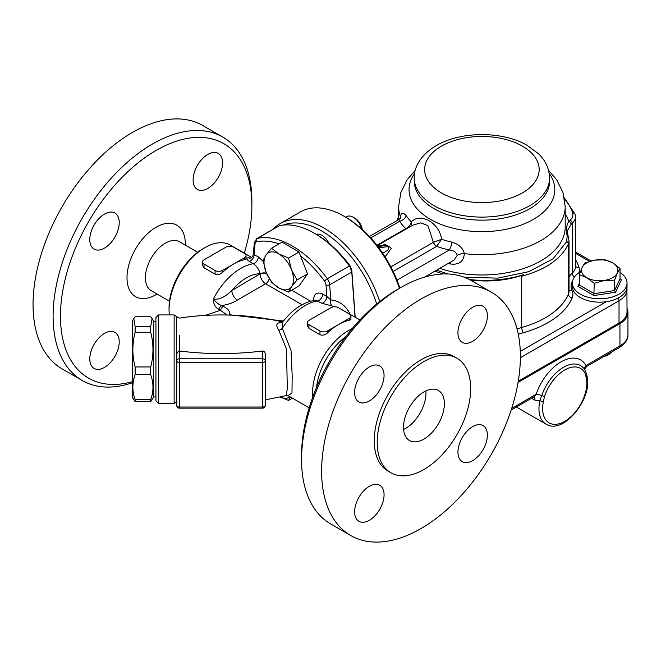 <?xml version="1.0" encoding="UTF-8"?>
<svg xmlns="http://www.w3.org/2000/svg" width="661" height="661" viewBox="0 0 661 661"><rect width="100%" height="100%" fill="white"/><g stroke="black" fill="none" stroke-linecap="round" stroke-linejoin="round"><path stroke-width="0.99" d="M520.372 357.708L619.027 300.747L619.027 323.064L518.257 381.24M619.027 323.064A27.324 15.781 0 0 0 627.033 311.909L626.909 287.899M397.063 220.567A70.273 40.569 180 0 1 398.633 216.99M521.38 276.323C545.705 269.713 561.387 258.897 568.435 243.876L569.022 240.935L569.03 291.294A20.822 12.022 180 0 1 568.435 294.162A87.186 50.335 180 0 1 521.38 327.567L521.38 276.323L523.727 274.679C509.78 278.901 494.94 280.793 479.2 280.363A87.186 50.335 180 0 1 469.938 279.793M523.727 274.679A70.273 40.569 180 0 1 470.136 279.9M568.262 236.812A2.603 1.669 160.5 0 0 568.245 236.77L567.171 231.135L571.096 224.327A2.603 1.867 -136.8 0 0 568.807 221.485C566.46 224.831 565.907 229.64 567.155 235.919L566.725 241.612L553.05 258.806L528.891 271.646L497.741 278.132L464.27 277.223M569.022 240.926L568.245 236.77A2.603 1.669 160.5 0 0 567.155 235.919M434.905 271.117L442.878 273.968M469.533 279.578L479.2 280.363M448.241 273.985L436.467 270.217M517.051 328.897A70.273 40.569 180 0 0 521.38 327.567L523.206 332.747A91.094 52.591 0 0 0 572.228 297.888A24.721 14.278 0 0 0 572.071 290.741A28.63 16.525 180 0 1 572.566 281.14M377.39 245.917L383.867 245.206L386.536 245.561L386.52 245.14L389.593 246.917L388.371 246.627L388.024 250.056L382.694 253.262M386.52 245.14L384.826 244.603L381.108 245.512M391.287 248.338L389.593 246.917M397.005 280.173L449.282 249.99C453.81 250.453 456.454 252.279 457.214 255.477L453.991 260.103M377.216 245.685L412.91 225.079L420.809 222.864L427.898 225.591L433.376 242.29A5.205 3.008 -120 0 0 436.615 246.396L441.548 239.274C439.689 223.154 420.644 212.181 411.307 221.823C410.572 224.823 408.795 227.07 405.978 228.549L405.821 228.615A5.205 3.008 -120 0 0 406.341 228.871M385.082 256.914L391.295 248.338M450.174 262.31A7.808 2.421 -76.7 0 1 450.298 263.954C458.99 265.119 463.675 261.673 464.353 253.593C463.039 248.057 458.899 244.248 451.942 242.166A81.336 46.956 180 0 1 441.548 239.274L433.426 242.265A5.205 2.975 -121.8 0 0 436.731 246.305M369.425 236.522L398.839 219.543L399.591 221.303A7.808 5.924 145.5 0 0 406.308 215.816C403.21 212.098 401.277 212.404 400.508 216.734L400.492 217.981M411.051 226.153L411.307 221.823A81.336 46.956 180 0 1 406.308 215.816M457.214 255.477A7.808 4.313 171.8 0 1 464.353 253.593A83.286 48.088 0 0 0 565.205 206.587L562.974 192.533L556.669 179.767L548.58 170.364M393.171 271.481L436.615 246.396A88.557 51.128 -0 0 0 449.282 249.99A7.808 2.347 102.9 0 0 451.942 242.166M398.839 219.543L400.673 217.948A7.808 5.23 2 0 0 400.682 217.849M400.673 217.618A7.808 5.23 2 0 0 400.508 216.734A83.286 48.088 0 0 1 398.633 206.587L400.863 192.533L407.168 179.767L415.248 170.364M405.978 228.549A5.205 2.892 -120.5 0 0 406.465 228.797M518.059 382.422L619.944 323.593A27.324 15.781 0 0 0 627.95 312.438A27.324 15.781 0 0 0 627.033 308.381M585.34 365.888C587.142 366.582 587.34 366.467 585.935 365.55A5.205 4.007 -28.7 0 0 584.919 369.912M627.95 312.438L627.95 334.755A27.324 15.781 180 0 1 619.944 345.91L585.935 365.55A39.04 22.54 120 0 0 561.057 361.848A39.04 22.54 120 0 0 536.178 394.27L533.848 396.864M511.68 408.415L536.178 394.27A5.205 1.405 -161.4 0 1 541.756 395.617L539.855 400.624A33.835 19.533 120 0 0 545.978 424.089L516.398 407.011M533.997 396.964A5.205 3.008 -60 0 1 534.848 400.136L539.855 400.624A2.603 1.041 -168 0 0 543.474 401.235L544.548 396.294A31.678 18.293 -60 0 1 564.734 369.978A31.678 18.293 -60 0 1 584.919 372.986L586.001 376.687A31.232 18.029 -60 0 1 564.734 421.346A31.232 18.029 -60 0 1 543.474 401.235M584.919 372.986A2.603 2.008 -28.7 0 0 585.365 370.672L586.662 374.911A2.603 1.851 164.2 0 1 586.001 376.687M627.033 283.007L627.033 286.403A27.324 15.781 180 0 1 606.311 301.713A27.324 15.781 180 0 1 572.376 286.403L572.376 283.007A27.324 15.781 0 0 0 580.375 294.162A27.324 15.781 0 0 0 610.161 297.582A27.324 15.781 0 0 0 627.033 283.007A27.324 15.781 0 0 0 620.018 272.456M580.358 271.861A27.324 15.781 0 0 0 572.376 283.007M586.819 277.694A18.219 10.518 0 0 0 604.418 280.413A18.219 10.518 0 0 0 617.3 272.976A18.219 10.518 0 0 0 612.582 262.814A18.219 10.518 0 0 0 594.983 260.095A18.219 10.518 0 0 0 582.101 267.531A18.219 10.518 0 0 0 586.819 277.694L579.383 274.728L582.101 267.531L584.828 262.995L594.983 260.095L605.145 259.856L612.582 262.814L620.018 268.44L617.3 272.976L614.581 280.173L604.418 280.413L594.256 283.313L586.819 277.694M603.964 356.461A11.708 6.759 0 0 0 607.98 354.94L608.905 354.412A13.013 7.511 180 0 1 604.691 356.031M611.722 351.974A13.013 7.511 180 0 1 608.905 354.412M620.018 268.44L620.018 278.802L621.472 279.636L620.018 278.802L614.581 290.534L614.581 280.173M593.867 295.574L615.639 292.212L614.581 290.534L594.256 293.674L579.383 285.089L577.929 286.37L593.867 295.574L594.256 283.313M579.383 285.089L579.383 274.728M135.133 332.26C132.109 343.827 132.109 355.387 135.133 366.946L135.133 374.696C132.109 383.016 132.109 391.329 135.133 399.649L135.133 401.624L132.506 397.575L132.506 320.8L133.77 318.619L135.133 326.493L135.133 332.26L150.7 332.26L150.7 326.493L152.071 318.619L150.7 316.751L135.133 316.751L133.77 318.619M135.133 366.946L150.7 366.946C153.724 355.387 153.724 343.827 150.7 332.26M135.133 374.696L150.7 374.696L150.7 366.946M135.133 399.649L150.7 399.649C153.724 391.329 153.724 383.016 150.7 374.696M135.133 401.624L150.7 401.624L150.7 399.649M152.071 318.619L153.327 320.8L153.327 397.575L150.7 401.624M135.133 326.493L150.7 326.493M291.493 269.754A20.822 12.022 -120 0 0 278.744 253.89A20.822 12.022 -120 0 0 265.986 255.03A20.822 12.022 -120 0 0 265.986 272.026A20.822 12.022 -120 0 0 278.744 287.89A20.822 12.022 -120 0 0 291.493 286.75A20.822 12.022 -120 0 0 291.493 269.754L297.053 279.95L291.493 286.75L288.56 292.038L278.744 287.89L271.555 282.222L265.986 272.026L263.053 260.318L265.986 255.03L271.555 248.222L278.744 253.89L288.56 258.038L291.493 269.754M271.555 248.222L282.016 242.182L299.02 251.998L307.522 273.91L299.02 285.998L288.56 292.038M307.522 273.91L297.053 279.95M299.02 251.998L288.56 258.038M362.294 229.466A10.617 6.131 -120 0 0 354.932 218.229L353.238 217.254A13.013 7.511 60 0 1 361.831 229.053M345.695 217.213L346.728 216.61A13.013 7.511 60 0 1 353.238 217.254M328.947 243.215A13.013 7.511 -120 0 0 316.255 234.325M280.19 397.03A20.822 12.022 -120 0 0 289.964 396.757M290.295 396.947L288.56 400.417L280.14 397.038M292.435 398.178L288.56 400.417M379.72 301.59A87.186 50.343 -120 0 0 280.14 223.592A87.186 50.343 -120 0 0 273.241 229.103M283.544 225.021A84.583 48.84 60 0 1 376.679 304.06M280.14 223.592L300.383 211.908A87.186 50.343 60 0 1 343.984 216.221A87.186 50.343 60 0 1 399.442 288.336M399.897 288.064A84.583 48.84 -120 0 0 345.819 217.287L343.984 216.221M355.188 317.206L351.784 270.258L350.099 265.962A84.583 48.84 -120 0 0 316.288 234.341L314.446 233.275A87.186 50.343 60 0 1 349.396 266.003L327.311 278.752A87.186 50.343 -120 0 0 257.41 238.39L279.496 225.641L256.633 238.687L254.278 242.761A2.603 1.628 -175.5 0 0 255.03 244.025A5.205 3.008 60 0 1 256.608 241.81A2.603 2.09 -102.3 0 1 257.41 238.39A7.808 4.511 -120 0 0 256.633 238.687M279.496 225.641A87.186 50.343 60 0 1 314.446 233.275M350.099 265.962L350.066 266.904L349.396 266.003M300.573 256.005A84.583 48.84 60 0 1 324.427 280.958A5.205 3.008 60 0 1 326.005 285.007A2.603 1.363 -4.2 0 0 329.682 284.817L351.768 272.068L350.066 266.904M351.768 272.068L355.031 317.115M250.825 258.046L248.478 257.798C245.909 257.964 246.165 259.145 249.238 261.343L253.345 263.714C256.832 266.226 259.104 269.572 260.153 273.77A5.205 3.008 180 0 1 266.515 273.315M218.675 309.29L220.336 310.257A5.205 3.008 -60 0 1 223.426 306.53L221.766 305.564C227.88 304.647 233.085 302.821 237.382 300.086A7.808 4.511 60 0 1 231.862 290.518C224.781 297.301 218.617 300.094 213.387 298.921C213.404 303.895 215.164 307.357 218.675 309.29A5.205 3.008 -60 0 1 221.766 305.564C219.014 304.787 216.221 302.573 213.387 298.921A50.748 29.299 120 0 1 253.345 263.714A5.205 3.008 -60 0 0 258.311 256.865L253.353 254.419L254.278 242.761M277.199 320.709L279.719 321.246C246.446 314.074 212.991 313.025 179.338 318.098L176.545 316.545L176.545 401.83M262.64 408.143A2.603 2.603 0 0 0 265.243 405.54L265.243 354.279L265.243 405.54A2.603 1.504 180 0 1 262.64 407.044L179.354 407.044A2.603 1.504 180 0 1 176.751 405.54L176.751 360.914A2.603 1.504 0 0 0 179.354 362.418L262.64 362.418L262.64 408.143L179.354 408.143L179.354 358.791A2.603 2.123 180 0 0 176.751 360.914L176.751 355.486C176.718 353.214 177.578 351.718 179.338 351.008L179.338 335.466M262.64 351.008L262.64 358.791L179.354 358.791L179.354 351.008C207.116 354.445 234.878 354.445 262.64 351.008C264.309 351.148 265.177 352.239 265.243 354.279M158.533 314.942L155.93 317.544L155.93 400.83L158.533 403.433L158.533 314.942L174.149 314.942L174.149 403.433L176.751 401.458M350.933 316.156L350.933 319.271L349.413 320.288A50.748 29.299 120 0 0 338.366 324.658A50.748 29.299 120 0 0 327.327 333.045C324.956 335.11 322.502 335.656 319.965 334.681L308.918 328.302L307.398 325.642L307.398 322.527A5.205 3.008 180 0 1 308.918 320.403L331.004 307.654A5.205 3.008 180 0 1 338.366 307.654L349.413 314.033A5.205 3.008 180 0 1 350.933 316.156A5.205 3.008 180 0 1 349.413 318.28L327.327 331.029A5.205 3.008 180 0 1 319.965 331.029L308.918 324.658A5.205 3.008 180 0 1 307.398 322.527M246.032 255.592L246.032 258.707L244.512 259.723A50.748 29.299 120 0 0 233.465 264.094A50.748 29.299 120 0 0 222.427 272.481C220.055 274.546 217.601 275.092 215.065 274.117L204.018 267.738L202.497 265.078L202.497 261.963A5.205 3.008 180 0 1 204.018 259.839L226.103 247.09A5.205 3.008 180 0 1 233.465 247.09L244.512 253.469A5.205 3.008 180 0 1 246.032 255.592A5.205 3.008 180 0 1 244.512 257.716L222.427 270.465A5.205 3.008 180 0 1 215.065 270.465L204.018 264.094A5.205 3.008 180 0 1 202.497 261.963M279.719 321.246L282.817 321.948M282.421 322.452L281.908 322.436C276.381 322.485 275.364 325.105 278.851 330.31L286.461 348.868L287.32 388.668L286.18 395.642L265.243 399.872M205.364 315.388L220.336 310.257L227.186 315.008M315.421 300.193L321.874 303.275L335.21 306.787M288.072 395.65L291.988 392.915L292.179 375.481L291.014 350.338L282.288 328.36L282.28 322.717M229.541 315.074L228.235 315.041M278.851 330.31A5.205 2.983 141.2 0 0 282.288 328.36A50.748 29.299 -60 0 1 317.759 300.904A5.205 3.008 -60 0 0 322.725 294.054C316.933 291.617 313.868 293.707 313.521 300.334A5.205 3.008 180 0 1 313.694 300.433M316.586 387.222A48.146 27.803 -60 0 1 345.777 336.672M338.919 307.976L359.906 319.924M352.255 328.55A50.748 29.299 120 0 0 312.603 392.659A50.748 29.299 120 0 0 312.802 396.897M204.943 247.619L203.101 248.685A48.146 27.803 120 0 0 169.051 307.654L169.051 309.778A50.748 29.299 -60 0 1 204.943 247.619A50.748 29.299 -60 0 1 230.317 245.107L251.75 257.484M169.356 314.942A50.748 29.299 -60 0 1 169.051 309.778M350.206 314.322C345.926 305.663 339.448 300.854 330.773 299.896L326.831 296.425A5.205 3.008 -60 0 1 321.874 303.275M324.427 280.958L327.311 278.752A7.808 4.511 -120 0 1 329.682 284.817L330.773 299.896A5.205 3.958 -84.7 0 0 332.64 306.39M253.353 254.419C252.535 256.972 251.428 258.253 250.032 258.253L250.048 258.244A5.205 4.214 92.4 0 1 248.478 257.798M255.03 244.025L254.204 254.493A5.205 3.008 -60 0 1 249.238 261.343M377.2 442.49A66.108 38.164 120 0 0 390.891 472.755A66.108 38.164 120 0 0 456.999 434.583A66.108 38.164 120 0 0 456.999 358.254A66.108 38.164 120 0 0 406.061 375.96A66.108 38.164 120 0 0 377.2 442.49M403.516 427.295A28.886 16.682 -60 0 1 416.124 398.219A28.886 16.682 -60 0 1 438.392 390.486A28.886 16.682 -60 0 1 438.392 423.841A28.886 16.682 -60 0 1 409.498 440.523A28.886 16.682 -60 0 1 403.516 427.295M321.618 471.177A140.545 81.146 -60 0 1 382.967 329.74A140.545 81.146 -60 0 1 491.272 292.088A140.545 81.146 -60 0 1 491.272 454.371A140.545 81.146 -60 0 1 350.727 535.517A140.545 81.146 -60 0 1 321.618 471.177M369.342 366.971A20.822 12.022 -60 0 1 379.745 365.946A20.822 12.022 -60 0 1 379.753 389.982A20.822 12.022 -60 0 1 358.931 402.004A20.822 12.022 -60 0 1 355.734 385.322A20.822 12.022 -60 0 1 369.342 366.971M487.388 315.818A20.822 12.022 -60 0 1 478.3 336.771A20.822 12.022 -60 0 1 462.254 342.348A20.822 12.022 -60 0 1 462.254 318.305A20.822 12.022 -60 0 1 483.075 306.291A20.822 12.022 -60 0 1 487.388 315.818M472.665 460.634A20.822 12.022 -60 0 1 462.254 461.659A20.822 12.022 -60 0 1 462.254 437.623A20.822 12.022 -60 0 1 483.075 425.601A20.822 12.022 -60 0 1 486.265 442.283A20.822 12.022 -60 0 1 472.665 460.634M354.618 511.788A20.822 12.022 -60 0 1 363.707 490.834A20.822 12.022 -60 0 1 379.745 485.257A20.822 12.022 -60 0 1 379.753 509.3A20.822 12.022 -60 0 1 358.931 521.314A20.822 12.022 -60 0 1 354.618 511.788M456.999 358.254L454.057 356.552A66.108 38.164 120 0 0 403.111 374.258A66.108 38.164 120 0 0 374.258 440.788A66.108 38.164 120 0 0 387.949 471.053L390.891 472.755M350.727 535.517L330.665 523.933A140.545 81.146 -60 0 1 301.565 459.602A140.545 81.146 -60 0 1 400.938 287.469A140.545 81.146 -60 0 1 471.21 280.504L491.272 292.088M400.938 287.469L397.261 289.592A135.34 78.138 120 0 0 301.565 455.346L301.565 459.602M425.882 390.907A28.886 16.682 -60 0 1 403.607 429.476M197.722 252.287L179.495 241.761A28.241 16.302 120 0 0 151.253 258.063A28.241 16.302 120 0 0 151.253 290.675L169.48 301.193M132.506 381.637A135.34 78.138 -60 0 1 61.795 297.07A135.34 78.138 -60 0 1 164.135 146.188A135.34 78.138 -60 0 1 251.874 205.654L251.874 201.398A140.545 81.146 120 0 0 222.765 137.067L202.704 125.483A140.545 81.146 120 0 0 62.159 206.629A140.545 81.146 120 0 0 62.159 368.912L82.22 380.496A140.545 81.146 120 0 0 132.506 382.727M119.228 222.575A20.822 12.022 -60 0 1 110.139 243.529A20.822 12.022 -60 0 1 94.093 249.106A20.822 12.022 -60 0 1 94.093 225.062A20.822 12.022 -60 0 1 114.915 213.04A20.822 12.022 -60 0 1 119.228 222.575M104.504 333.384A20.822 12.022 -60 0 1 114.915 332.359A20.822 12.022 -60 0 1 114.915 356.395A20.822 12.022 -60 0 1 94.093 368.417A20.822 12.022 -60 0 1 90.904 351.735A20.822 12.022 -60 0 1 104.504 333.384M207.835 188.418A20.822 12.022 -60 0 1 197.424 189.451A20.822 12.022 -60 0 1 197.424 165.407A20.822 12.022 -60 0 1 218.246 153.385A20.822 12.022 -60 0 1 221.435 170.075A20.822 12.022 -60 0 1 207.835 188.418M222.765 137.067A140.545 81.146 120 0 0 82.22 218.204A140.545 81.146 120 0 0 82.22 380.496M251.874 205.654A135.34 78.138 -60 0 1 244.281 253.171M157.103 294.046L156.17 294.583A41.255 23.821 -60 0 1 127.003 277.744A41.255 23.821 -60 0 1 156.17 227.219A41.255 23.821 -60 0 1 185.344 244.066L185.344 245.14M441.432 146.147A57.259 33.058 0 0 0 467.096 201.456A57.259 33.058 0 0 0 537.228 160.97A57.259 33.058 0 0 0 441.432 146.147M414.249 178.024A67.67 39.065 0 0 0 481.919 217.097A67.67 39.065 0 0 0 549.588 178.024C549.208 165.812 542.896 157.872 538.318 153.6L527.081 145.329C503.038 131.192 461.461 130.762 436.227 145.635C419.999 155.186 413.819 168.175 414.249 178.024L414.249 181.089A67.67 39.065 0 0 0 481.919 220.154A67.67 39.065 0 0 0 549.588 181.089L549.588 178.024M414.604 173.471A72.875 42.073 0 0 0 445.745 226.112A72.875 42.073 0 0 0 530.097 221.154A72.875 42.073 0 0 0 549.233 173.471M618.209 298.012A3.9 2.256 60 0 1 619.027 300.747A27.324 15.781 0 0 0 627.033 289.592M606.311 301.713L520.281 351.379M575.467 253.287L589.455 261.368M564.668 199.63A71.57 41.321 180 0 1 572.633 212.974A18.219 10.518 180 0 1 570.03 220.287A35.132 20.284 0 0 0 568.807 221.485A88.491 51.087 0 0 0 565.205 213.891M571.096 224.327A32.529 18.781 180 0 1 572.228 223.22A20.822 12.022 0 0 0 575.467 216.775L575.467 266.714A20.822 12.022 180 0 1 572.228 273.158A32.529 18.781 0 0 0 569.03 276.951M570.03 220.287A2.603 1.793 -132.3 0 1 572.228 223.22L572.228 273.158A3.9 2.694 47.7 0 0 574.442 276.976M566.725 241.612A2.603 2.074 -156.7 0 1 568.435 243.876L568.435 294.162A3.9 3.098 23 0 0 572.228 297.888M575.202 214.858A2.603 2.099 164.3 0 0 575.136 214.395A2.603 2.099 164.3 0 0 572.633 212.974M578.862 272.803A24.721 14.278 0 0 0 579.053 267.622A78.081 45.08 0 0 0 575.467 259.599M579.053 267.622A3.9 3.148 -15.7 0 1 575.467 265.937M572.071 290.741A3.9 3.074 -25.2 0 1 569.03 289.915M518.298 334.243A74.172 42.825 0 0 0 523.206 332.747M388.371 246.627L378.736 247.685M377.852 246.52L386.536 245.561M433.376 242.29L390.833 266.854M448.216 263.442A83.286 48.088 0 0 0 450.298 263.954M565.205 206.587L565.205 226.905A83.286 48.088 180 0 1 523.272 268.639A83.286 48.088 180 0 1 439.697 268.349M370.747 237.96L399.591 221.303A88.557 51.128 0 0 0 405.821 228.615L376.919 245.305M619.944 323.593L619.944 345.91A3.9 2.256 60 0 1 619.134 347.694C625.389 343.472 628.33 339.159 627.95 334.755M531.576 398.244L534.848 400.136M584.299 368.978L585.365 370.672A2.603 2.008 -28.7 0 0 585.258 370.507A34.132 19.706 120 0 0 584.299 368.978A34.132 19.706 120 0 0 562.486 367.888A34.132 19.706 120 0 0 541.756 395.617A2.603 0.702 18.6 0 0 544.548 396.294M579.383 283.247L577.929 286.37M615.639 292.212L621.472 279.636M351.702 271.134L351.784 270.258M256.608 241.81A84.583 48.84 60 0 1 279.074 243.884M260.153 273.77L231.862 290.518A42.94 24.796 -60 0 1 260.153 273.77M237.382 300.086L265.672 283.751L302.044 304.746M266.73 273.811A5.205 3.008 180 0 0 260.153 274.183A7.808 4.511 -120 0 0 265.672 283.751A5.205 3.008 -60 0 0 269.217 278.62M262.64 358.791L262.64 362.418A2.603 1.504 0 0 0 265.243 360.914A2.603 2.123 180 0 0 262.64 358.791M349.413 320.288L349.413 318.28M327.327 331.029L327.327 333.045M319.965 334.681L319.965 331.029M308.918 328.302L308.918 324.658M244.512 259.723L244.512 257.716M222.427 270.465L222.427 272.481M215.065 274.117L215.065 270.465M204.018 267.738L204.018 264.094M283.536 321.023L229.565 314.768C230.21 311.521 228.169 308.77 223.426 306.53M326.005 285.007L326.831 296.425L322.725 294.054M263.235 261.475L258.311 256.865M310.563 301.16L291.658 290.253M575.467 251.973L590.992 260.93M575.467 216.775L575.136 214.395L564.337 197.796M398.476 219.749L398.633 219.336M454.041 260.079L424.478 277.141M398.633 219.659L398.633 206.587M585.076 370.218C584.514 369.466 585.101 368.169 586.836 366.343L619.134 347.694M511.16 410.035L533.65 397.046M586.662 374.911C594.065 396.716 563.742 435.624 545.978 424.089M153.327 396.93L155.93 396.93M153.327 321.453L155.93 321.453M176.553 316.545L174.149 314.942M176.751 405.54A2.603 2.603 0 0 0 179.354 408.143M158.533 403.433L174.149 403.433M315.157 300.201C303.052 302.308 292.195 309.654 282.594 322.246M287.502 395.328L288.163 395.683L286.172 395.642M277.405 320.75L279.677 321.229M288.039 395.642L309.15 407.829"/></g></svg>
